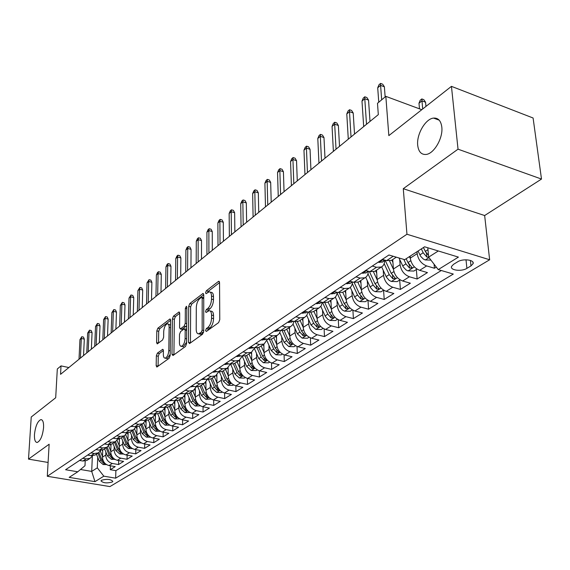 <?xml version="1.0" encoding="UTF-8"?>
<svg xmlns="http://www.w3.org/2000/svg" width="570" height="570" viewBox="0 0 570 570"><rect width="100%" height="100%" fill="white"/><g stroke="black" fill="none" stroke-linecap="round" stroke-linejoin="round"><path stroke-width="0.85" d="M205.556 330.579L206.354 331.455L218.602 322.62L219.763 319.685L219.557 282.599L218.787 281.281L218.388 281.466L206.333 290.771L205.549 292.781L206.069 293.7L209.105 291.833C210.608 291.812 211.406 293.229 211.498 296.087L211.513 299.129C211.299 303.247 210.088 306.325 207.893 308.37L206.34 309.531L205.556 311.541L206.084 312.488L209.083 310.693C210.629 310.679 211.449 312.139 211.548 315.075L211.556 318.167C211.342 322.335 210.123 325.427 207.915 327.429L206.347 328.562L205.556 330.579M43.576 427.564C43.755 422.363 42.843 419.705 40.855 419.613C37.577 421.194 35.447 426.132 34.471 434.44C34.264 439.67 35.176 442.349 37.185 442.477C40.47 440.909 42.6 435.936 43.576 427.564M441.807 127.074C440.945 120.769 438.195 117.776 433.563 118.09C425.476 118.731 416.421 134.399 417.703 145.264C418.48 151.656 421.23 154.719 425.947 154.463C433.927 153.957 443.232 138.047 441.807 127.074M112.247 482.021L112.832 481.394C110.737 479.192 106.975 478.807 101.538 480.239L100.975 480.852C103.07 483.054 106.825 483.438 112.247 482.021M157.384 353.151L156.358 355.83L156.173 365.684L156.843 367.051L169.105 358.302L170.166 355.566L170.637 320.255L169.974 318.958L157.84 328.22L156.821 330.885L156.6 342.577L157.249 343.895L162.593 339.977L163.626 337.283L163.718 331.427C164.103 327.251 165.321 324.715 167.359 323.81C168.499 323.81 169.09 324.978 169.126 327.308L168.805 350.522C168.428 354.725 167.217 357.269 165.179 358.152C163.989 358.138 163.383 356.927 163.348 354.504L163.412 350.628L162.742 349.289L157.384 353.151L159.294 353.585L158.261 356.257L158.09 366.239M458.031 149.176L403.275 188.691L484.65 215.531L541.5 179.066L458.031 149.176L451.447 86.355L388.84 135.617L385.833 96.359L377.49 103.291L378.316 114.634L60.555 374.333L61.019 365.89L57.313 368.961L55.696 397.76L31.236 417.005L28.5 459.128L48.094 462.462M403.275 188.691L406.952 234.242L47.296 476.278L49.141 444.23L28.5 459.128M188.47 342.321L189.539 343.567L202.592 334.163L203.718 331.291L203.739 294.768L203.013 293.457L189.782 303.554L188.698 306.346L188.47 342.321L190.444 342.919M185.485 346.496L172.988 355.502L171.976 354.255L172.425 318.879L173.472 316.151L179.037 311.961L179.721 313.265L179.578 327.6L180.277 328.94L184.153 326.133L185.236 323.354L185.35 308.341L186.347 306.282L186.839 307.194L186.575 343.689L185.485 346.496M451.447 86.355L533.093 118.004L541.5 179.066M110.402 465.79L110.266 469.694L115.211 466.623L109.027 465.555L112.34 463.467C108.215 462.306 106.02 459.498 105.764 455.045L105.87 452.039M118.674 460.532L118.546 464.55L123.612 461.401L117.37 460.303L120.769 458.173C116.608 456.983 114.385 454.14 114.114 449.645L114.221 446.581M127.153 455.145L127.032 459.278L132.219 456.057L125.927 454.931L129.404 452.744C125.208 451.533 122.963 448.654 122.671 444.108L122.764 440.995M135.831 449.63L135.724 453.877L141.039 450.578L134.691 449.424L138.261 447.179C134.021 445.947 131.748 443.032 131.442 438.437L131.528 435.266M144.723 443.966L144.623 448.348L150.074 444.956L143.676 443.774L147.331 441.479C143.056 440.218 140.754 437.268 140.434 432.623L140.505 429.395M153.843 438.166L153.758 442.676L159.344 439.199L152.888 437.988L156.636 435.63C152.318 434.347 149.988 431.355 149.646 426.666L149.718 423.375M163.184 432.21L163.113 436.855L168.848 433.3L162.329 432.046L166.176 429.63C161.823 428.319 159.465 425.291 159.101 420.546L159.165 417.197M172.774 426.103L172.717 430.892L178.595 427.236L172.026 425.954L175.973 423.474C171.577 422.135 169.19 419.071 168.805 414.276L168.855 410.856M182.607 419.834L182.564 424.771L188.599 421.023L181.972 419.705L186.027 417.162C181.588 415.794 179.165 412.68 178.766 407.835L178.802 404.351M192.696 413.393L192.674 418.487L198.873 414.639L192.183 413.286L196.344 410.671C191.869 409.274 189.418 406.125 188.991 401.216L189.012 397.668M203.062 406.773L203.055 412.039L209.418 408.084L202.671 406.695L206.946 404.009C202.428 402.577 199.942 399.385 199.5 394.426L199.507 390.799M213.7 399.976L213.714 405.413L220.255 401.351L213.451 399.919L217.84 397.162C213.28 395.701 210.765 392.459 210.294 387.443L210.287 383.745M224.63 392.986L224.673 398.608L231.392 394.433L224.523 392.965L229.04 390.122C224.43 388.626 221.88 385.341 221.388 380.268L221.367 376.492M235.866 385.797L235.93 391.611L242.841 387.315L235.909 385.805L240.554 382.883C235.902 381.358 233.322 378.024 232.795 372.894L232.76 369.032M247.409 378.395L247.508 384.415L254.612 379.998L247.622 378.444L252.403 375.438C247.708 373.877 245.086 370.493 244.537 365.299L244.473 361.352M259.286 370.771L259.414 377.012L266.724 372.474L259.671 370.87L264.594 367.778C259.856 366.175 257.191 362.748 256.614 357.49L256.536 353.45M271.505 362.919L271.669 369.403L279.2 364.722L272.082 363.076L277.148 359.891C272.36 358.245 269.66 354.768 269.054 349.446L268.954 345.313M284.088 354.818L284.288 361.558L292.04 356.742L284.858 355.046L290.073 351.761C285.242 350.08 282.506 346.546 281.865 341.159L281.737 336.927M297.034 346.467L297.284 353.486L305.264 348.527L298.017 346.767L303.397 343.389C298.516 341.665 295.745 338.074 295.068 332.623L294.918 328.284M310.372 337.839L310.671 345.163L318.901 340.055L311.591 338.238L317.134 334.754C312.21 332.987 309.389 329.339 308.676 323.817L308.498 319.378M324.123 328.933L324.472 336.592L332.958 331.312L325.584 329.446L331.298 325.855C326.325 324.038 323.468 320.333 322.713 314.74L322.506 310.18M338.295 319.727L338.708 327.743L347.465 322.307L340.019 320.376L345.919 316.663C340.896 314.797 337.989 311.035 337.205 305.37L336.963 300.689M352.908 310.208L353.393 318.616L362.435 313.001L354.918 311.006L361.017 307.173C355.944 305.264 352.994 301.437 352.16 295.702L351.882 290.892M367.999 300.354L368.555 309.197L377.896 303.397L370.308 301.338L376.613 297.376C371.483 295.41 368.484 291.519 367.614 285.705L367.294 280.761M383.567 290.194L384.216 299.464L393.863 293.472L386.218 291.341L392.723 287.244C387.55 285.221 384.501 281.267 383.582 275.381L383.225 270.287M399.684 280.02L400.404 289.41L410.379 283.212L402.655 281.003L409.395 276.771C404.166 274.69 401.066 270.665 400.097 264.701L399.691 259.457M416.342 269.496L417.14 279.008L427.457 272.595L419.67 270.315C414.411 268.199 411.284 264.131 410.279 258.11L410.122 256.172M109.027 465.555C104.909 464.4 102.728 461.6 102.479 457.168L102.75 449.88M117.37 460.303C113.223 459.128 111.015 456.299 110.751 451.818L111.008 444.358M125.927 454.931C121.738 453.727 119.508 450.863 119.223 446.339L119.465 438.686M134.691 449.424C130.466 448.198 128.207 445.298 127.908 440.724L128.129 432.851M143.676 443.774C139.415 442.527 137.121 439.591 136.807 434.967L137.014 426.837M152.888 437.988C148.585 436.713 146.269 433.742 145.934 429.068L146.12 420.653M162.329 432.046C157.99 430.749 155.646 427.735 155.297 423.011L155.453 414.276M172.026 425.954C167.644 424.629 165.264 421.579 164.894 416.805L165.036 407.707M181.972 419.705C177.548 418.351 175.147 415.259 174.755 410.428L174.855 401.672M192.183 413.286C187.722 411.903 185.286 408.768 184.872 403.888L184.936 395.388M202.671 406.695C198.168 405.277 195.695 402.099 195.261 397.162L195.296 388.833M213.451 399.919C208.905 398.473 206.397 395.252 205.941 390.258L205.934 382.028M224.523 392.965C219.935 391.483 217.398 388.213 216.913 383.161L216.878 374.974M235.909 385.805C231.278 384.287 228.705 380.981 228.192 375.865L228.121 367.664M247.622 378.444C242.948 376.891 240.34 373.535 239.799 368.363L239.692 360.097M259.671 370.87C254.954 369.282 252.311 365.869 251.74 360.639L251.591 352.26M272.082 363.076C267.316 361.444 264.63 357.988 264.031 352.688L263.846 344.195M284.858 355.046C280.041 353.379 277.319 349.866 276.692 344.501L276.457 335.908M298.017 346.767C293.158 345.064 290.401 341.494 289.738 336.065L289.453 327.365M311.591 338.238C306.681 336.492 303.881 332.866 303.183 327.372L302.848 318.573M325.584 329.446C320.625 327.65 317.782 323.967 317.048 318.409L316.663 309.496M340.019 320.376C335.01 318.53 332.125 314.79 331.355 309.154L330.913 300.141M354.918 311.006C349.866 309.111 346.93 305.313 346.118 299.606L345.62 290.479M370.308 301.338C365.206 299.385 362.228 295.524 361.373 289.745L360.803 280.497M386.218 291.341C381.059 289.339 378.031 285.406 377.133 279.549L376.499 270.194M402.655 281.003C397.454 278.944 394.376 274.947 393.421 269.012L392.716 259.535M457.596 261.837L453.528 264.338L451.547 266.447C449.837 270.344 461.636 271.805 466.894 268.356L470.991 265.891L473.057 263.725C474.846 259.799 462.854 258.317 457.596 261.837M406.952 234.242L489.637 259.763L109.932 486.588L47.296 476.278M110.266 469.694L115.888 470.663L115.646 478.173L453.293 274.056L438.223 269.596L428.64 257.127L427.814 247.772M115.646 478.173L103.833 476.178L94.976 481.65L69.162 477.375L77.769 471.789L65.579 469.73L388.932 254.997L404.728 259.671L424.593 246.789L458.423 257.113L438.223 269.596M434.084 264.209L434.454 268.249L426.638 265.934C421.358 263.789 418.209 259.692 417.183 253.65L417.019 251.698M392.538 259.656L391.433 260.383L386.603 260.618L382.342 259.371M79.565 460.446L82.907 461.023L86.861 460.446L87.83 459.812M92.632 455.751L90.103 458.316L86.134 458.893L82.778 458.309M87.659 455.067L91.029 455.665L95.019 455.088L95.988 454.447M100.904 450.272L98.332 452.908L94.335 453.485L90.951 452.886M95.952 449.559L99.351 450.172L103.37 449.602L104.353 448.953M109.39 444.643L106.775 447.365L102.742 447.934L99.33 447.322M104.453 443.916L107.887 444.543L111.934 443.973L112.924 443.325M118.083 438.879L115.425 441.686L111.357 442.249L107.915 441.615M113.174 438.13L116.636 438.772L120.719 438.209L121.709 437.553M126.989 432.965L124.288 435.858L120.192 436.421L116.722 435.772M122.108 432.188L125.607 432.851L129.718 432.295L130.715 431.64M136.13 426.901L133.387 429.887L129.255 430.435L125.749 429.773M131.285 426.096L134.812 426.773L138.959 426.225L139.964 425.569M145.507 420.674L142.721 423.752L138.56 424.301L135.019 423.617M140.697 419.848L144.253 420.539L148.435 419.997L149.447 419.335M155.133 414.276L152.297 417.461L148.1 418.002L144.531 417.297M150.366 413.428L153.95 414.141L158.168 413.606L159.18 412.936M165.008 407.707L162.129 410.999L157.904 411.533L154.299 410.813M160.291 406.838L163.911 407.571L168.157 407.044L169.183 406.374M175.154 400.952L172.233 404.365L167.972 404.892L164.338 404.151M170.487 400.062L174.142 400.817L178.424 400.297L179.457 399.627M185.578 394.012L182.614 397.547L178.317 398.067L174.648 397.304M180.968 393.101L184.659 393.877L188.976 393.371L190.01 392.687M196.294 386.873L193.28 390.543L188.948 391.049L185.243 390.265M191.748 385.947L195.474 386.745L199.821 386.246L200.861 385.562M207.302 379.527L204.245 383.339L199.885 383.831L196.144 383.026M202.835 378.587L206.589 379.406L210.978 378.915L212.026 378.231M218.631 371.961L215.531 375.929L211.128 376.414L207.352 375.58M214.242 371.006L218.032 371.854L222.457 371.376L223.504 370.685M230.28 364.173L227.138 368.305L222.706 368.776L218.894 367.914M225.984 363.211L229.81 364.08L234.27 363.617L235.325 362.926M242.271 356.15L239.087 360.454L234.619 360.91L230.772 360.026M238.075 355.181L241.944 356.079L246.432 355.63L247.494 354.932M254.619 347.871L251.398 352.367L246.895 352.809L243.012 351.904M250.529 346.909L254.441 347.835L258.965 347.401L260.027 346.695M263.376 338.381L267.316 339.335L264.081 344.038L259.542 344.465L255.624 343.525M280.433 330.529L279.343 333.493L277.155 335.445L272.581 335.858L268.627 334.889M276.621 329.581L280.597 330.564L285.192 330.165L286.275 329.46M293.942 321.437L292.88 324.551L290.636 326.589L286.026 326.988L282.036 325.983M290.287 320.511L294.305 321.523L298.929 321.145L300.012 320.433M307.871 312.039L306.852 315.317L304.551 317.454L299.906 317.825L295.873 316.799M304.387 311.142L308.448 312.189L313.115 311.826L314.198 311.113M322.242 302.335L321.266 305.784L318.915 308.021L314.234 308.37L310.158 307.308M318.958 301.466L323.055 302.549L327.757 302.207L328.847 301.494M337.07 292.303C336.956 295.153 335.851 297.141 333.749 298.274L329.033 298.609L324.921 297.504M334.013 291.469L338.145 292.595L342.884 292.275L343.981 291.555M352.388 281.915C352.36 284.929 351.255 287.024 349.075 288.206L344.33 288.513L340.176 287.373M349.574 281.131L353.749 282.293L358.523 282L359.62 281.281M368.22 271.413C368.227 274.476 367.123 276.607 364.928 277.797L360.14 278.075L355.951 276.899M365.676 270.437L369.894 271.641L374.697 271.377L375.801 270.65M384.593 260.583C384.622 263.689 383.532 265.834 381.323 267.024L376.506 267.28L372.274 266.055M417.14 279.008L409.395 276.771M400.404 289.41L392.723 287.244M384.216 299.464L376.613 297.376M368.555 309.197L361.017 307.173M353.393 318.616L345.919 316.663M338.708 327.743L331.298 325.855M324.472 336.592L317.134 334.754M310.671 345.163L303.397 343.389M297.284 353.486L290.073 351.761M284.288 361.558L277.148 359.891M271.669 369.403L264.594 367.778M259.414 377.012L252.403 375.438M247.508 384.415L240.554 382.883M235.93 391.611L229.04 390.122M224.673 398.608L217.84 397.162M213.714 405.413L206.946 404.009M203.055 412.039L196.344 410.671M192.674 418.487L186.027 417.162M182.564 424.771L175.973 423.474M172.717 430.892L166.176 429.63M163.113 436.855L156.636 435.63M153.758 442.676L147.331 441.479M144.623 448.348L138.261 447.179M135.724 453.877L129.404 452.744M127.032 459.278L120.769 458.173M118.546 464.55L112.34 463.467M115.888 470.663L441.322 270.508M434.454 268.249L436.307 267.095M92.333 456.271L91.706 471.404L97.313 467.835L97.727 457.361M428.64 257.127L438.309 250.978M484.65 215.531L489.637 259.763M68.863 367.543L61.019 365.89M421.786 109.697L385.833 96.359M80.498 469.502L91.706 471.404L94.976 481.65M85.208 461.016L85.001 465.726L77.769 471.789M272.581 335.858L267.316 339.335L271.876 338.915L272.952 338.209M97.313 467.835L103.833 476.178M207.601 330.55L208.349 329.047L209.917 327.914C212.133 325.912 213.351 322.827 213.558 318.659L211.556 318.167M210.166 310.964L211.078 311.192C212.624 311.177 213.451 312.638 213.551 315.573L213.558 318.659M210.188 292.118L211.078 292.346C212.589 292.325 213.394 293.742 213.486 296.592L213.501 299.635C213.287 303.753 212.083 306.824 209.881 308.862L208.328 310.023L207.601 311.441M219.557 282.62L208.307 291.277L207.601 292.602M203.739 294.79L191.727 304.038L190.644 306.831L190.444 342.784M201.36 332.175L202.151 330.173L202.186 298.167L201.673 297.241L199.814 298.587C197.683 300.611 196.508 303.632 196.287 307.658L196.208 329.41C196.294 332.36 197.092 333.828 198.624 333.828L201.36 332.175L203.561 332.445M203.739 297.747L201.901 297.298M199.593 334.056L200.612 334.305L201.73 333.82L199.742 333.35M203.355 332.652L201.73 333.82M179.714 313.279L175.389 316.614L174.342 319.343L173.921 354.832M181.923 329.332L186.704 325.812M179.429 342.648C179.479 345.092 180.113 346.318 181.346 346.318C183.49 345.406 184.744 342.791 185.122 338.487L185.186 330.123L184.131 328.918L180.583 331.569L179.507 334.334L179.429 342.648M182.521 346.589L183.305 346.774L186.59 342.242M186.682 329.282L184.766 328.84M163.412 350.55L159.294 353.585M166.39 358.423L167.11 358.58L170.181 354.419M170.573 325.128L168.093 323.988M170.637 320.276L159.728 328.669L158.709 331.334L158.503 343.047M430.934 260.105L425.156 259.941L423.389 259.079L420.696 256.372L418.038 251.035M428.483 255.346L425.291 251.406L423.467 247.515M421.358 248.883L423.182 252.759L426.852 257.034L428.733 257.248M426.852 257.034L426.545 253.536L423.417 247.544M418.986 103.227L420.197 100.235L421.828 98.931L423.852 99.686L425.576 102.244L421.935 100.876L418.986 103.227L419.492 108.841M421.828 98.931L422.676 108.991M425.576 102.244L425.961 106.412M385.149 96.928L384.38 86.79L380.589 85.372L381.672 99.814M377.711 87.808L378.979 84.773L380.582 83.412L380.589 85.372L377.711 87.808L378.765 102.23M380.582 83.412L382.684 84.203L384.38 86.79M410.329 258.581L409.417 256.635M417.005 269.083L413.891 271.049L407.935 270.878L406.189 270.038L403.232 266.917L399 257.975M403.845 259.407L405.926 263.874L409.538 268.064L412.203 267.672L407.963 262.556L406.175 258.73M409.075 264.409L408.32 263.255M392.937 262.499L391.832 260.12M393.457 269.375L389.531 260.918M400.026 279.806L397.155 281.616L391.298 281.452L389.146 280.34L386.382 277.091L381.636 266.853M384.173 263.646L389.246 274.605L392.808 278.723L395.409 278.36L391.22 273.336L385.142 260.219L383.781 260.526L383.168 260.105L383.539 259.721M376.692 273.037L375.637 270.757M377.148 279.82L373.464 271.812M383.61 290.166L380.974 291.833L375.203 291.676L373.079 290.593L370.357 287.394L365.712 277.319M367.978 273.778L373.129 284.986L376.628 289.033L379.171 288.691L375.031 283.76L369.396 271.498M360.974 283.226L359.969 281.046M361.38 289.923L357.882 282.271M367.728 300.19L365.313 301.715L359.634 301.566L357.533 300.511L354.854 297.369L350.286 287.387M352.274 283.518L357.525 295.025L360.981 299.008L363.461 298.687L359.371 293.835L354.148 282.392M378.437 261.965L378.979 262.449L382.798 261.765M370.016 121.417L368.541 100.113L364.786 98.738L366.51 124.281M361.993 101.097L363.261 98.097L364.814 96.786L364.786 98.738L361.993 101.097L363.689 126.59M364.814 96.786L366.895 97.548L368.541 100.113M362.057 272.845L362.606 273.308L366.403 272.61M366.866 270.779L367.287 271.441L368.391 271.213M354.526 134.078L353.208 113.002L349.488 111.67L351.027 136.935M346.788 113.957L348.049 110.993L349.545 109.725L349.488 111.67L346.788 113.957L348.291 139.173M349.545 109.725L351.612 110.466L353.208 113.002M346.225 283.354L346.781 283.803L350.55 283.091M350.799 281.473L352.16 281.851M339.528 146.333L338.366 125.486L334.676 124.196L336.036 149.19M332.061 126.412L333.315 123.483L334.768 122.251L334.676 124.196L332.061 126.412L333.386 151.349M334.768 122.251L336.813 122.97L338.366 125.486M330.921 293.522L331.476 293.956L335.224 293.229M335.295 291.826L336.435 292.125M325.007 158.203L323.981 137.577L320.333 136.33L321.516 161.053M317.796 138.474L319.043 135.582L320.447 134.392L320.333 136.33L317.796 138.474L318.951 163.148M320.447 134.392L322.478 135.083L323.981 137.577M345.762 293.101L344.807 291.006M346.125 299.706L342.769 292.325M352.367 309.895L350.158 311.284L344.565 311.142L342.485 310.108L339.841 307.016L335.331 297.084M337.048 292.866L342.435 304.743L345.833 308.655L348.256 308.356L344.216 303.596L339.328 292.823M316.108 303.361L316.663 303.774L320.383 303.041M320.368 301.836L321.181 302.057M310.928 169.703L310.044 149.304L306.425 148.093L307.451 172.546M303.967 150.174L305.207 147.316L306.567 146.155L306.425 148.093L303.967 150.174L304.964 174.584M306.567 146.155L308.577 146.832L310.044 149.304M331.035 302.663L330.13 300.654M331.355 309.189L328.099 301.979M337.49 319.286L335.481 320.554L329.966 320.418L327.907 319.407L325.306 316.364L320.825 306.446M322.52 302.413L327.807 314.156L331.163 318.003L333.528 317.725L329.538 313.044L324.936 302.82M301.765 312.88L302.328 313.286L306.019 312.538M297.284 180.854L296.528 160.669L292.937 159.5L293.814 183.697M290.558 161.517L291.783 158.688L293.108 157.569L292.937 159.5L290.558 161.517L291.405 185.663M293.108 157.569L295.096 158.218L296.528 160.669M316.763 311.925L315.901 309.995M317.048 318.373L313.885 311.32M323.076 328.384L321.252 329.538L315.823 329.403L310.999 324.978L306.753 315.474M308.712 312.253L313.642 323.276L316.948 327.059L319.264 326.795L315.324 322.192L310.942 312.424M287.879 322.107L288.434 322.499L292.104 321.744M284.052 191.67L283.411 171.698L279.856 170.565L280.59 194.505M277.54 172.518L278.766 169.725L280.048 168.635L279.856 170.565L277.54 172.518L278.253 196.415M280.048 168.635L282.022 169.269L283.411 171.698M302.941 320.91L302.107 319.058M303.176 327.287L300.098 320.376M309.111 337.205L307.458 338.245L302.107 338.117L297.348 333.764L293.094 324.188M295.281 321.708L299.913 332.118L303.169 335.837L305.435 335.595L301.537 331.07L297.355 321.665M274.412 331.049L274.975 331.427L278.623 330.664M271.206 202.172L270.679 182.407L267.159 181.303L267.757 204.986M264.908 183.198L266.126 180.441L267.373 179.386L267.159 181.303L264.908 183.198L265.485 206.846M267.373 179.386L269.325 179.999L270.679 182.407M289.531 329.631L288.733 327.843M289.731 335.922L286.731 329.154M295.566 345.755L294.077 346.695L288.805 346.574L284.109 342.292L279.834 332.616M282.221 330.792L286.589 340.689L289.802 344.358L292.025 344.123L288.171 339.677L284.145 330.572M261.359 339.713L261.922 340.083L265.542 339.307M258.737 212.361L258.317 192.803L254.826 191.727L255.303 215.168M252.645 193.572L253.849 190.843L255.061 189.817L254.826 191.727L252.645 193.572L253.094 216.97M255.061 189.817L256.999 190.416L258.317 192.803M276.521 338.088L275.759 336.364M276.692 344.309L273.764 337.675M282.428 354.055L281.096 354.896L275.894 354.775L271.256 350.564L266.952 340.753M269.51 339.542L273.671 349.011L276.835 352.616L279.008 352.403L275.196 348.021L271.306 339.164M248.698 348.12L249.261 348.484L252.852 347.7M246.632 222.257L246.304 202.899L242.849 201.858L243.205 225.057M240.725 203.654L241.929 200.954L243.105 199.956L242.849 201.858L240.725 203.654L241.06 226.81M243.105 199.956L245.022 200.533L246.304 202.899M263.889 346.304L263.162 344.636M264.031 352.452L261.181 345.94M269.674 362.107L268.491 362.855L263.361 362.734L258.78 358.594L254.427 348.619M257.141 347.971L261.124 357.084L264.245 360.639L266.375 360.44L262.606 356.129L258.823 347.465M236.415 356.286L236.97 356.628L240.54 355.844M234.861 231.876L234.633 212.717L231.206 211.705L231.448 234.662M229.147 213.444L230.337 210.779L231.484 209.81L231.206 211.705L229.147 213.444L229.368 236.365M231.484 209.81L233.387 210.373L234.633 212.717M251.627 354.276L250.928 352.673M251.733 360.361L248.955 353.97M257.291 369.923L256.251 370.586L251.192 370.472L246.66 366.389L242.25 356.229M245.107 356.108L248.94 364.928L252.026 368.427L254.113 368.241L250.38 363.995L246.675 355.466M224.48 364.209L225.043 364.543L228.534 363.788L227.893 364.209M223.426 241.224L223.283 222.257L219.885 221.274L220.02 244.003M217.883 222.97L219.072 220.334L220.184 219.386L219.885 221.274L217.883 222.97L217.996 245.656M220.184 219.386L222.065 219.935L223.283 222.257M239.714 362.028L239.044 360.482M239.799 368.042L237.084 361.772M245.264 377.518L244.352 378.095L239.364 377.981L234.89 373.97L230.686 364.23M233.401 363.974L237.099 372.545L240.141 375.993L242.193 375.822L238.502 371.647L234.861 363.225M212.895 371.904L213.451 372.231L216.785 371.576M212.304 250.316L212.247 231.541L208.877 230.586L208.912 253.08M206.931 232.232L208.107 229.624L209.19 228.705L208.877 230.586L206.931 232.232L206.946 254.69M209.19 228.705L211.057 229.24L212.247 231.541M228.143 369.567L227.508 368.099M228.192 375.509L225.542 369.353M233.572 384.9L232.788 385.398L227.865 385.291L223.447 381.337L219.45 372.032M222.001 371.583L225.592 379.955L228.599 383.353L230.608 383.19L226.96 379.078L223.383 370.764M201.63 379.378L204.993 379.349M201.481 259.158L201.509 240.569L198.168 239.642L198.104 261.915M196.272 241.245L197.441 238.666L198.495 237.776L198.168 239.642L196.272 241.245L196.194 263.475M198.495 237.776L200.348 238.288L201.509 240.569M216.885 376.891L216.279 375.473M216.913 382.769L214.32 376.72M222.207 392.075L221.545 392.495L216.686 392.395L212.318 388.505L208.499 379.57M210.9 378.957L214.406 387.158L217.369 390.507L219.343 390.357L215.731 386.303L212.225 378.095M190.686 386.652L194.249 386.481M190.95 267.765L191.05 249.361L187.744 248.456L187.594 270.508M185.898 250.023L187.06 247.465L188.086 246.596L187.744 248.456L185.898 250.023L185.727 272.033M188.086 246.596L189.917 247.102L191.05 249.361M205.941 384.023L205.335 382.613M205.941 389.837L203.405 383.888M211.157 399.05L205.806 399.306L201.488 395.473L197.833 386.852M200.084 386.075L203.526 394.162L206.454 397.461L208.385 397.326L204.815 393.328L201.367 385.227M180.042 393.72L183.355 393.656M180.697 276.144L180.875 257.925L177.591 257.041L177.356 278.873M175.795 258.566L176.949 256.037L177.947 255.189L177.591 257.041L175.795 258.566L175.539 280.355M177.947 255.189L179.764 255.681L180.875 257.925M195.289 390.963L194.684 389.531M195.261 396.713L192.788 390.863M200.405 405.84L195.225 406.032L190.957 402.256L187.423 393.906M189.554 392.986L192.931 400.981L195.823 404.237L197.726 404.109L194.192 400.168L190.8 392.167M169.682 400.596L172.902 400.56M170.715 284.302L170.957 266.261L167.708 265.406L167.388 287.024M165.956 266.888L167.103 264.387L168.072 263.561L167.708 265.406L165.956 266.888L165.621 288.463M168.072 263.561L169.874 264.038L170.957 266.261M184.915 397.718L184.295 396.243M184.872 403.403L182.45 397.653M189.938 412.452L184.915 412.58L180.697 408.854L177.284 400.746M179.301 399.727L182.628 407.614L185.478 410.828L187.345 410.706L183.846 406.83L180.519 398.929M159.6 407.293L162.65 407.315M160.982 292.253L161.296 274.384L158.075 273.55L157.676 294.961M156.365 274.996L157.505 272.524L158.453 271.719L158.075 273.55L156.365 274.996L155.952 296.364M158.453 271.719L160.241 272.182L161.296 274.384M174.819 404.294L174.178 402.755M174.755 409.923L172.389 404.28M179.742 418.886L174.876 418.957L170.708 415.288L167.395 407.372M169.319 406.282L172.589 414.077L175.403 417.247L177.242 417.133L173.779 413.314L170.501 405.505M149.789 413.813L152.653 413.884M151.506 299.998L151.876 282.307L148.685 281.495L148.214 302.691M147.017 282.898L149.069 279.671L148.685 281.495L147.017 282.898L146.533 304.059M149.069 279.671L150.843 280.119L151.876 282.307M164.987 410.706L164.303 409.068M164.901 416.271L162.593 410.735M169.817 425.156L165.101 425.17L160.975 421.551L157.748 413.806M159.593 412.673L162.806 420.375L165.592 423.496L167.395 423.396L163.968 419.627L160.747 411.911M140.227 420.161L142.913 420.275M142.265 307.551L142.692 290.03L139.529 289.232L138.987 310.23M137.904 290.607L139.928 287.423L139.529 289.232L137.904 290.607L137.349 311.569M139.928 287.423L141.688 287.864L142.692 290.03M155.403 416.948L154.677 415.202M155.304 422.455L153.038 417.005M160.149 431.262L155.574 431.219L151.492 427.657L148.335 420.047M157.484 429.06L154.406 425.783L151.242 418.159M150.117 418.893L153.273 426.51L156.03 429.595L157.804 429.424M130.915 426.346L133.409 426.51M133.252 314.918L133.736 297.561L130.594 296.785L129.989 317.583M129.012 298.124L131.007 294.982L130.594 296.785L129.012 298.124L128.392 318.887M131.007 294.982L132.753 295.417L133.736 297.561M146.07 423.04L145.286 421.152M145.948 428.49L143.718 423.104M150.708 437.204L146.283 437.126L142.251 433.606L139.144 426.103M147.815 434.825L145.086 431.782L141.973 424.244M140.876 424.964L143.989 432.488L146.704 435.53L148.435 435.473M121.838 432.374L124.139 432.573M124.46 322.1L124.994 304.907L121.887 304.152L121.218 324.75M120.341 305.463L122.308 302.364L121.887 304.152L120.341 305.463L119.657 326.026M122.308 302.364L124.032 302.777L124.994 304.907M136.957 428.975L136.116 426.937M136.821 434.376L134.62 429.025M141.417 442.954L137.22 442.883L133.23 439.413L130.181 431.989M138.695 440.639L136.002 437.625L132.938 430.179M131.87 430.884L134.926 438.323L137.619 441.322L139.329 441.244M112.988 438.245L115.076 438.48M115.881 329.111L116.465 312.082L113.38 311.341L112.653 331.747M111.877 312.617L113.815 309.56L113.38 311.341L111.877 312.617L111.136 332.994M113.815 309.56L115.525 309.973L116.465 312.082M128.079 434.775L127.331 432.951M127.922 440.111L125.742 434.789M132.368 448.569L128.385 448.497L124.438 445.07L121.431 437.739M129.761 446.282L127.139 443.332L124.117 435.972M123.077 436.656L126.091 444.009L128.749 446.973L130.373 447.001M104.36 443.98L106.22 444.237M107.509 335.958L108.143 319.079L105.087 318.366L104.303 338.58M103.612 319.606L105.521 316.592L105.087 318.366L103.612 319.606L102.814 339.791M105.521 316.592L107.217 316.991L108.143 319.079M119.415 440.425L118.76 438.829M119.244 445.712L117.078 440.403M123.533 454.041L119.764 453.976L115.853 450.599L112.896 443.346M120.983 451.753L118.496 448.896L115.525 441.629M114.506 442.291L117.47 449.559L120.099 452.487L121.652 452.544M95.938 449.573L97.541 449.844M99.337 342.634L100.014 325.919L96.978 325.214L96.145 345.249M95.539 326.432L97.427 323.454L96.978 325.214L95.539 326.432L94.691 346.432M97.427 323.454L99.109 323.846L100.014 325.919M110.958 445.94L110.38 444.522M110.772 451.176L108.614 445.868M114.926 459.384L111.342 459.32L107.481 455.986L104.566 448.818M112.425 457.097L110.053 454.333L107.139 447.158M106.134 447.785L109.055 454.974L111.656 457.867L113.138 457.959M87.944 455.124L89.02 455.309M91.35 349.161L92.069 332.595L89.062 331.911L88.172 351.754M87.659 333.101L89.519 330.158L89.062 331.911L87.659 333.101L86.761 352.916M89.519 330.158L91.186 330.536L92.069 332.595M102.7 451.326L102.187 450.065M102.5 456.506L100.341 451.184M106.519 464.6L103.127 464.543L99.301 461.251L96.43 454.162M104.068 462.313L101.816 459.634L98.945 452.544M97.962 453.157L100.84 460.261L103.412 463.118L104.83 463.232M83.548 355.538L84.31 339.121L81.332 338.452L80.391 358.117M79.957 339.613L81.788 336.706L81.332 338.452L79.957 339.613L79.009 359.25M81.788 336.706L83.448 337.077L84.31 339.121M102.479 457.168L105.764 455.045M110.751 451.818L114.114 449.645M119.223 446.339L122.671 444.108M127.908 440.724L131.442 438.437M136.807 434.967L140.434 432.623M145.934 429.068L149.646 426.666M155.297 423.011L159.101 420.546M164.894 416.805L168.805 414.276M174.755 410.428L178.766 407.835M184.872 403.888L188.991 401.216M195.261 397.162L199.5 394.426M205.941 390.258L210.294 387.443M216.913 383.161L221.388 380.268M228.192 375.865L232.795 372.894M239.799 368.363L244.537 365.299M251.74 360.639L256.614 357.49M264.031 352.688L269.054 349.446M276.692 344.501L281.865 341.159M289.738 336.065L295.068 332.623M303.183 327.372L308.676 323.817M317.048 318.409L322.713 314.74M331.355 309.154L337.205 305.37M346.118 299.606L352.16 295.702M361.373 289.745L367.614 285.705M377.133 279.549L383.582 275.381M393.421 269.012L400.097 264.701M410.279 258.11L417.183 253.65M386.603 260.618L393.207 256.258M82.907 461.023L86.134 458.893M91.029 455.665L94.335 453.485M99.351 450.172L102.742 447.934M107.887 444.543L111.357 442.249M116.636 438.772L120.192 436.421M125.607 432.851L129.255 430.435M134.812 426.773L138.56 424.301M144.253 420.539L148.1 418.002M153.95 414.141L157.904 411.533M163.911 407.571L167.972 404.892M174.142 400.817L178.317 398.067M184.659 393.877L188.948 391.049M195.474 386.745L199.885 383.831M206.589 379.406L211.128 376.414M218.032 371.854L222.706 368.776M229.81 364.08L234.619 360.91M241.944 356.079L246.895 352.809M254.441 347.835L259.542 344.465M280.597 330.564L286.026 326.988M294.305 321.523L299.906 317.825M308.448 312.189L314.234 308.37M323.055 302.549L329.033 298.609M338.145 292.595L344.33 288.513M353.749 282.293L360.14 278.075M369.894 271.641L376.506 267.28M419.67 270.315L426.638 265.934M470.414 260.44L470.991 265.891M466.011 259.792L466.894 268.356M209.917 327.914L207.915 327.429M213.551 315.573L211.548 315.075M208.328 310.023L206.34 309.531M209.881 308.862L207.893 308.37M213.501 299.635L211.513 299.129M213.486 296.592L211.498 296.087M208.307 291.277L206.333 290.771M219.4 281.73L218.388 281.466M208.349 329.047L206.347 328.562M190.644 306.831L188.698 306.346M191.727 304.038L189.782 303.554M203.59 293.871L202.635 293.628M203.718 330.55L202.151 330.173M203.739 298.559L202.186 298.167M173.921 354.697L171.976 354.255M174.342 319.343L172.425 318.879M175.389 316.614L173.472 316.151M179.557 312.324L178.695 312.118M182.55 329.253L180.612 328.79M186.105 326.603L184.153 326.133M186.718 323.71L185.236 323.354M186.825 308.705L185.35 308.341M186.611 338.837L185.122 338.487M186.675 330.479L185.186 330.123M163.227 349.602L162.436 349.417M170.223 350.842L168.805 350.522M170.537 327.643L169.126 327.308M158.503 343.012L156.6 342.577M158.709 331.334L156.821 330.885M159.728 328.669L157.84 328.22M170.473 319.307L169.646 319.107M158.09 366.104L156.173 365.684M158.261 356.257L156.358 355.83M425.305 259.948L429.003 257.597M425.291 251.406L427.977 249.674M419.855 254.904L423.182 252.759M408.084 270.885L414.376 266.888M407.963 262.556L410.792 260.739M402.712 265.941L405.926 263.874M409.26 264.651L409.538 268.064M391.44 281.459L397.433 277.654M391.22 273.336L393.913 271.605M386.147 276.607L389.246 274.605M392.566 275.488L392.808 278.723M375.352 291.683L381.045 288.064M375.031 283.76L377.597 282.107M370.122 286.917L373.129 284.986M376.421 285.955L376.628 289.033M359.777 301.573L365.199 298.131M359.371 293.835L361.815 292.267M354.626 296.899L357.525 295.025M360.803 296.072L360.981 299.008M383.118 259.599L378.915 262.385M383.731 259.778L383.781 260.526M366.446 270.657L362.541 273.251M367.251 270.885L367.287 271.441M350.336 281.345L346.71 283.746M351.327 281.616L351.348 281.993M334.768 291.676L331.405 293.899M344.708 311.149L349.866 307.871M344.216 303.596L346.546 302.093M339.62 306.553L342.435 304.743M345.677 305.862L345.833 308.655M319.706 301.665L316.592 303.724M330.108 320.426L335.025 317.298M329.538 313.044L331.761 311.612M325.085 315.908L327.807 314.156M331.035 315.338L331.163 318.003M305.128 311.334L302.257 313.236M315.958 329.41L320.639 326.432M315.324 322.192L317.433 320.832M310.999 324.978L313.642 323.276M316.834 324.515L316.948 327.059M291.014 320.696L288.363 322.449M302.243 338.124L306.703 335.288M301.537 331.07L303.554 329.766M297.348 333.764L299.913 332.118M303.076 333.4L303.169 335.837M277.348 329.759L274.904 331.384M288.94 346.574L293.187 343.874M288.171 339.677L290.094 338.438M284.109 342.292L286.589 340.689M289.731 342.021L289.802 344.358M264.095 338.552L261.851 340.041M276.03 354.775L280.077 352.203M275.196 348.021L277.034 346.838M271.256 350.564L273.671 349.011M276.778 350.379L276.835 352.616M251.242 347.073L249.19 348.434M263.49 362.741L267.351 360.283M262.606 356.129L264.359 354.996M258.78 358.594L261.124 357.084M264.202 358.487L264.245 360.639M238.78 355.345L236.899 356.585M251.32 370.472L254.997 368.135M250.38 363.995L252.054 362.919M246.66 366.389L248.94 364.928M251.983 366.36L252.026 368.427M226.682 363.368L224.972 364.501M239.486 377.988L242.998 375.758M238.502 371.647L240.098 370.614M234.89 373.97L237.099 372.545M240.12 374.013L240.141 375.993M214.933 371.163L213.38 372.189M227.986 385.291L231.335 383.168M226.96 379.078L228.485 378.095M223.447 381.337L225.592 379.955M228.584 381.444L228.599 383.353M203.518 378.736L202.122 379.663M216.807 392.395L219.992 390.372M215.731 386.303L217.191 385.363M212.318 388.505L214.406 387.158M217.362 388.662L217.369 390.507M192.425 386.089L191.171 386.923M205.927 399.306L208.969 397.376M204.815 393.328L206.205 392.438M201.488 395.473L203.526 394.162M206.454 395.687L206.454 397.461M181.645 393.243L180.526 393.984M195.339 406.032L198.239 404.194M194.192 400.168L195.517 399.314M190.957 402.256L192.931 400.981M195.831 402.52L195.823 404.237M171.157 400.204L170.166 400.853M185.036 412.58L187.794 410.828M183.846 406.83L185.115 406.011M180.697 408.854L182.628 407.614M185.492 409.174L185.478 410.828M160.947 406.973L160.085 407.543M174.997 418.957L177.626 417.29M173.779 413.314L174.983 412.53M170.708 415.288L172.589 414.077M175.425 415.644L175.403 417.247M151.014 413.556L150.266 414.055M165.215 425.17L167.722 423.581M163.968 419.627L165.122 418.886M160.975 421.551L162.806 420.375M165.614 421.95L165.592 423.496M141.346 419.976L140.712 420.396M155.681 431.226L158.075 429.709M154.406 425.783L155.51 425.07M151.492 427.657L153.273 426.51M156.059 428.099L156.03 429.595M131.927 426.225L131.392 426.574M146.39 437.126L148.67 435.68M145.086 431.782L146.141 431.098M142.251 433.606L143.989 432.488M146.739 434.084L146.704 435.53M122.749 432.309L122.315 432.594M137.334 442.883L139.5 441.508M136.002 437.625L137.007 436.983M133.23 439.413L134.926 438.323M137.655 439.919L137.619 441.322M128.492 448.497L130.559 447.186M127.139 443.332L128.1 442.719M124.438 445.07L126.091 444.009M128.791 445.612L128.749 446.973M119.871 453.976L121.83 452.73M118.496 448.896L119.408 448.312M115.853 450.599L117.47 449.559M120.142 451.169L120.099 452.487M111.449 459.327L113.316 458.137M110.053 454.333L110.929 453.77M107.481 455.986L109.055 454.974M111.699 456.591L111.656 457.867M103.234 464.543L105.008 463.417M101.816 459.634L102.65 459.099M99.301 461.251L100.84 460.261M103.455 461.878L103.412 463.118M41.717 419.776L40.855 419.613M439.185 120.163L433.563 118.09M391.433 260.383L396.307 257.177M374.697 271.377L381.323 267.024M358.523 282L364.928 277.797M342.884 292.275L349.075 288.206M327.757 302.207L333.749 298.274M313.115 311.826L318.915 308.021M298.929 321.145L304.551 317.454M285.192 330.165L290.636 326.589M271.876 338.915L277.155 335.445M258.965 347.401L264.081 344.038M246.432 355.63L251.398 352.367M234.27 363.617L239.087 360.454M222.457 371.376L227.138 368.305M210.978 378.915L215.531 375.929M199.821 386.246L204.245 383.339M188.976 393.371L193.28 390.543M178.424 400.297L182.614 397.547M168.157 407.044L172.233 404.365M158.168 413.606L162.129 410.999M148.435 419.997L152.297 417.461M138.959 426.225L142.721 423.752M129.718 432.295L133.387 429.887M120.719 438.209L124.288 435.858M111.934 443.973L115.425 441.686M103.37 449.602L106.775 447.365M95.019 455.088L98.332 452.908M86.861 460.446L90.103 458.316M472.886 262.115L473.057 263.725M219.144 281.373L218.787 281.281M200.612 334.305L198.624 333.828M182.215 329.403L180.277 328.94M183.305 346.774L181.346 346.318M167.11 358.58L165.179 358.152M382.078 262.25L385.17 260.198M365.676 273.087L368.476 271.242M349.83 283.568L352.353 281.908M334.505 293.707L336.756 292.218M319.67 303.518L321.68 302.185M305.306 313.008L307.08 311.84M291.398 322.214L292.952 321.181M277.911 331.127L279.264 330.237M264.836 339.777L265.99 339.015M252.154 348.163L253.123 347.522M239.842 356.307L240.64 355.78M216.279 371.889L216.757 371.569"/></g></svg>
